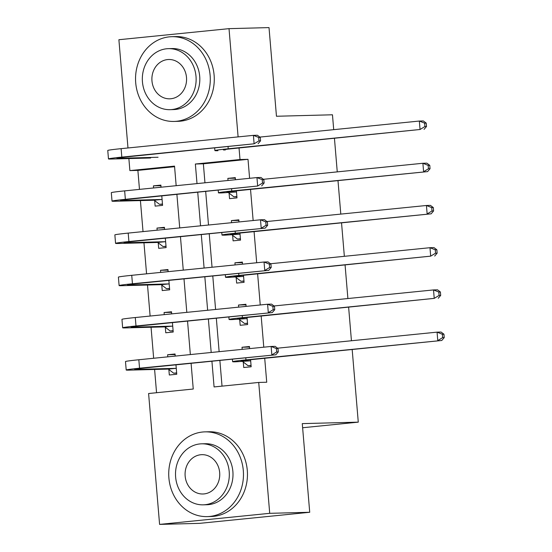 <?xml version="1.0" encoding="UTF-8"?>
<svg xmlns="http://www.w3.org/2000/svg" width="552" height="552" viewBox="0 0 552 552"><rect width="100%" height="100%" fill="white"/><g stroke="black" fill="none" stroke-linecap="round" stroke-linejoin="round"><path stroke-width="0.83" d="M352.176 349.492L358.276 422.149L302.275 423.619L309.72 512.277L199.596 523.351L159.59 524.4L148.598 393.521L193.248 389.029L191.089 363.313M174.577 166.704L137.883 170.395L139.477 189.384M140.415 200.59L143.023 231.605M143.962 242.804L146.57 273.827M147.508 285.025L150.116 316.048M151.055 327.246L153.656 358.262M154.601 369.461L156.554 392.72M137.883 170.395L129.886 170.602L128.871 158.576M127.981 147.97L118.894 39.723L229.018 28.649L238.105 136.896M168.857 369.488L169.319 375.001L176.764 374.256L175.971 364.831M175.239 356.095L175.06 353.991L167.622 354.736L167.794 356.84M165.31 327.274L165.772 332.78L173.218 332.035L172.424 322.616M171.693 313.874L171.513 311.77L164.075 312.515L164.248 314.626M161.77 285.053L162.233 290.566L169.671 289.814L168.877 280.395M168.146 271.653L167.967 269.548L160.528 270.301L160.708 272.405M158.224 242.832L158.686 248.345L166.124 247.593L165.338 238.174M164.6 229.439L164.427 227.327L156.982 228.079L157.161 230.184M154.677 200.617L155.14 206.124L162.578 205.378L161.791 195.953M161.053 187.218L160.88 185.113L153.435 185.858L153.615 187.963M211.92 361.215L214.079 386.938L258.722 382.446L266.726 382.239L264.712 358.289M263.78 347.187L261.172 316.068M260.24 304.973L257.625 273.847M256.694 262.752L254.079 231.633M253.147 220.531L250.532 189.412M249.601 178.317L248.007 159.321L203.364 163.806L204.958 182.802M205.689 191.544L208.504 225.023M209.236 233.758L212.044 267.244M212.782 275.979L215.59 309.458M216.329 318.2L219.137 351.679M219.868 360.421L222.028 386.138M243.266 362.008L243.729 367.522L251.167 366.769L250.573 359.711M249.642 348.616L249.469 346.504L242.024 347.256L242.204 349.361M239.72 319.787L240.182 325.3L247.627 324.548L247.034 317.49M246.102 306.394L245.923 304.283L238.485 305.035L238.657 307.14M236.173 277.573L236.635 283.079L244.081 282.334L243.487 275.269M242.556 264.173L242.376 262.069L234.938 262.814L235.111 264.919M232.633 235.352L233.096 240.858L240.534 240.113L239.941 233.054M239.009 221.952L238.83 219.848L231.392 220.593L231.571 222.704M229.087 193.131L229.549 198.644L236.987 197.892L236.394 190.833M235.462 179.738L235.29 177.627L227.845 178.379L228.024 180.483M229.018 28.649L269.017 27.6L276.462 116.258L332.463 114.788L333.712 129.658M334.45 138.4L337.258 171.879M337.99 180.614L340.805 214.1M341.536 222.835L344.351 256.314M345.083 265.057L347.891 298.535M348.629 307.271L351.438 340.757M302.62 427.745L358.276 422.149M309.72 512.277L269.714 513.326L159.59 524.4M239.037 147.991L240.003 159.528L195.36 164.02L197.009 183.602M248.007 159.321L240.003 159.528M258.722 382.446L269.714 513.326M197.74 192.344L200.548 225.823M201.287 234.559L204.095 268.044M204.833 276.78L207.642 310.258M208.373 319.001L211.188 352.48M176.171 185.7L174.529 166.111L129.886 170.602M190.35 354.577L187.542 321.091M186.811 312.356L183.995 278.877M183.264 270.135L180.449 236.656M179.717 227.914L176.902 194.435M203.364 163.806L195.36 164.02M249.511 347.056L242.024 347.256M175.108 354.543L167.622 354.736M160.929 185.665L153.435 185.858M164.468 227.879L156.982 228.079M168.015 270.1L160.528 270.301M171.562 312.322L164.075 312.515M245.971 304.835L238.485 305.035M242.425 262.621L234.938 262.814M238.878 220.4L231.392 220.593M235.331 178.179L227.845 178.379M251.077 365.631L248.069 365.714L251.056 365.41M246.544 348.926L249.635 348.526M250.201 360.87L243.073 361.056A16.953 0.524 -4.8 0 1 241.058 360.98A16.953 0.524 -4.8 0 1 249.952 359.773L441.779 340.48L245.95 359.876A25.433 0.78 175.2 0 0 232.613 361.691A25.433 0.78 175.2 0 0 235.635 361.808L250.201 360.87L250.705 361.263M248.069 365.714L242.763 361.622M442.635 337.631L444.236 337.589L443.953 334.215L442.352 334.257L442.635 337.631L437.777 340.591L437.067 332.145L277.566 348.181M442.352 334.257L437.067 332.145L441.069 332.042L443.953 334.215M444.236 337.589L441.779 340.48M175.232 356.005L172.134 356.406M176.647 372.897L173.659 373.193L168.353 369.102L175.798 368.356L136.661 369.378A16.953 0.524 -4.8 0 1 134.647 369.302A16.953 0.524 -4.8 0 1 143.548 368.094L275.841 354.791L139.546 368.198A25.433 0.78 175.2 0 0 126.201 370.012A25.433 0.78 175.2 0 0 129.223 370.13L168.353 369.102M176.668 373.117L173.659 373.193M175.798 368.356L176.302 368.743M276.697 351.941L278.298 351.9L278.015 348.519L276.414 348.567L276.697 351.941L271.839 354.895L271.135 346.449L138.835 359.752A25.433 0.78 175.2 0 0 125.49 361.567L126.201 370.012M276.414 348.567L271.135 346.449L275.131 346.345L278.015 348.519M278.298 351.9L275.841 354.791M247.531 323.417L244.522 323.493L247.51 323.196M242.997 306.705L246.095 306.305M246.661 318.656L239.527 318.842A16.953 0.524 -4.8 0 1 237.512 318.759A16.953 0.524 -4.8 0 1 246.406 317.552L434.231 298.37L242.411 317.655A25.433 0.78 175.2 0 0 229.066 319.47A25.433 0.78 175.2 0 0 232.088 319.587L246.661 318.656L247.165 319.042M244.522 323.493L239.216 319.401M439.088 295.417L440.689 295.375L440.406 291.994L438.805 292.036L439.088 295.417L434.231 298.37L433.52 289.924L274.02 305.967M438.805 292.036L433.52 289.924L437.522 289.821L440.406 291.994M440.689 295.375L438.233 298.266M243.984 281.196L240.976 281.272L243.963 280.975M239.451 264.484L242.549 264.084M243.115 276.435L235.98 276.621A16.953 0.524 -4.8 0 1 233.965 276.545A16.953 0.524 -4.8 0 1 242.866 275.331L430.684 256.149L238.864 275.441A25.433 0.78 175.2 0 0 225.52 277.249A25.433 0.78 175.2 0 0 228.542 277.366L243.115 276.435L243.618 276.821M240.976 281.272L235.669 277.18M435.542 253.195L437.143 253.154L436.86 249.773L435.259 249.821L435.542 253.195L430.684 256.149L429.98 247.703L270.473 263.746M435.259 249.821L429.98 247.703L433.976 247.6L436.86 249.773M437.143 253.154L434.686 256.045M240.437 238.975L237.429 239.057L240.417 238.754M235.911 222.263L239.002 221.869M239.568 234.214L232.44 234.4A16.953 0.524 -4.8 0 1 230.425 234.324A16.953 0.524 -4.8 0 1 239.32 233.117L431.14 213.824L235.318 233.22A25.433 0.78 175.2 0 0 221.973 235.035A25.433 0.78 175.2 0 0 224.995 235.152L239.568 234.214L240.072 234.6M237.429 239.057L232.13 234.966M431.995 210.974L433.596 210.933L433.313 207.559L431.712 207.6L431.995 210.974L427.144 213.928L426.434 205.489L266.933 221.524M431.712 207.6L426.434 205.489L430.436 205.378L433.313 207.559M433.596 210.933L431.14 213.824M171.686 313.784L168.595 314.185M173.1 330.676L170.113 330.972L164.806 326.881L172.252 326.135L133.122 327.163A16.953 0.524 -4.8 0 1 131.107 327.081A16.953 0.524 -4.8 0 1 140.001 325.873L272.295 312.57L135.999 325.977A25.433 0.78 175.2 0 0 122.654 327.791A25.433 0.78 175.2 0 0 125.677 327.909L164.806 326.881M173.121 330.896L170.113 330.972M172.252 326.135L172.755 326.522M273.15 309.72L274.751 309.679L274.468 306.305L272.867 306.346L273.15 309.72L268.3 312.673L267.589 304.235L135.288 317.538A25.433 0.78 175.2 0 0 121.951 319.353L122.654 327.791M272.867 306.346L267.589 304.235L271.591 304.124L274.468 306.305M274.751 309.679L272.295 312.57M168.139 271.57L165.048 271.97M169.554 288.454L166.566 288.758L161.267 284.666L168.705 283.914L129.575 284.942A16.953 0.524 -4.8 0 1 127.56 284.866A16.953 0.524 -4.8 0 1 136.454 283.652L268.748 270.349L132.452 283.762A25.433 0.78 175.2 0 0 119.108 285.577A25.433 0.78 175.2 0 0 122.13 285.688L161.267 284.666M169.574 288.675L166.566 288.758M168.705 283.914L169.209 284.308M269.611 267.506L271.204 267.458L270.922 264.084L269.321 264.125L269.611 267.506L264.753 270.459L264.042 262.014L131.742 275.317A25.433 0.78 175.2 0 0 118.404 277.132L119.108 285.577M269.321 264.125L264.042 262.014L268.044 261.91L270.922 264.084M271.204 267.458L268.748 270.349M164.593 229.349L161.501 229.749M166.014 246.233L163.026 246.537L157.72 242.445L165.158 241.7L126.028 242.721A16.953 0.524 -4.8 0 1 124.014 242.645A16.953 0.524 -4.8 0 1 132.908 241.438L265.208 228.135L128.906 241.541A25.433 0.78 175.2 0 0 115.568 243.356A25.433 0.78 175.2 0 0 118.59 243.473L157.72 242.445M166.028 246.461L163.026 246.537M165.158 241.7L165.662 242.087M266.064 225.285L267.665 225.244L267.382 221.863L265.781 221.904L266.064 225.285L261.206 228.238L260.496 219.793L128.202 233.096A25.433 0.78 175.2 0 0 114.857 234.91L115.568 243.356M265.781 221.904L260.496 219.793L264.498 219.689L267.382 221.863M267.665 225.244L265.208 228.135M236.891 196.753L233.889 196.836L236.877 196.533M232.364 180.049L235.456 179.648M236.021 191.992L228.894 192.179A16.953 0.524 -4.8 0 1 226.879 192.103A16.953 0.524 -4.8 0 1 235.773 190.895L427.593 171.603L231.771 190.999A25.433 0.78 175.2 0 0 218.426 192.814A25.433 0.78 175.2 0 0 221.449 192.931L236.021 191.992L236.525 192.386M233.889 196.836L228.583 192.745M428.455 168.76L430.049 168.712L429.767 165.338L428.166 165.379L428.455 168.76L423.598 171.713L422.887 163.268L263.387 179.303M428.166 165.379L422.887 163.268L426.889 163.164L429.767 165.338M430.049 168.712L427.593 171.603M161.046 187.128L157.955 187.528M162.467 204.019L159.48 204.316L154.174 200.224L161.612 199.479L122.482 200.507A16.953 0.524 -4.8 0 1 120.467 200.424A16.953 0.524 -4.8 0 1 129.361 199.217L257.66 186.017L125.366 199.32A25.433 0.78 175.2 0 0 112.021 201.135A25.433 0.78 175.2 0 0 115.044 201.252L154.174 200.224M162.488 204.24L159.48 204.316M161.612 199.479L162.115 199.865M262.517 183.064L264.118 183.022L263.835 179.648L262.234 179.69L262.517 183.064L257.66 186.017L256.949 177.572L124.655 190.875A25.433 0.78 175.2 0 0 111.311 192.689L112.021 201.135M262.234 179.69L256.949 177.572L260.951 177.468L263.835 179.648M264.118 183.022L261.662 185.914M168.891 477.977A42.387 37.37 -91.5 0 0 207.207 516.61A42.387 37.37 -91.5 0 0 243.301 470.497A42.387 37.37 -91.5 0 0 204.985 431.864A42.387 37.37 -91.5 0 0 168.891 477.977M207.207 516.61L211.209 516.506A42.387 37.37 -91.5 0 0 247.296 470.394A42.387 37.37 -91.5 0 0 208.987 431.761L204.985 431.864M201.618 443.822L205.296 443.725A30.519 26.903 88.5 0 1 232.882 471.546A30.519 26.903 88.5 0 1 206.897 504.742L203.212 504.838A30.519 26.903 -91.5 0 0 229.204 471.643A30.519 26.903 -91.5 0 0 201.618 443.822A30.519 26.903 -91.5 0 0 175.626 477.025A30.519 26.903 -91.5 0 0 203.212 504.838M219.675 472.595A19.665 17.34 -91.5 0 0 201.901 454.669A19.665 17.34 -91.5 0 0 185.155 476.065A19.665 17.34 -91.5 0 0 202.929 493.992A19.665 17.34 -91.5 0 0 219.675 472.595M135.709 82.807A42.387 37.37 -91.5 0 0 174.025 121.44A42.387 37.37 -91.5 0 0 210.119 75.32A42.387 37.37 -91.5 0 0 171.803 36.694A42.387 37.37 -91.5 0 0 135.709 82.807M174.025 121.44L178.02 121.33A42.387 37.37 -91.5 0 0 214.114 75.217A42.387 37.37 -91.5 0 0 175.798 36.584L171.803 36.694M168.429 48.652L172.114 48.555A30.519 26.903 88.5 0 1 199.7 76.369A30.519 26.903 88.5 0 1 173.714 109.572L170.03 109.669A30.519 26.903 -91.5 0 0 196.015 76.466A30.519 26.903 -91.5 0 0 168.429 48.652A30.519 26.903 -91.5 0 0 142.444 81.855A30.519 26.903 -91.5 0 0 170.03 109.669M186.493 77.425A19.665 17.34 -91.5 0 0 168.719 59.499A19.665 17.34 -91.5 0 0 151.966 80.896A19.665 17.34 -91.5 0 0 169.747 98.822A19.665 17.34 -91.5 0 0 186.493 77.425M225.347 149.965A16.953 0.524 -4.8 0 1 223.332 149.882A16.953 0.524 -4.8 0 1 232.226 148.674L420.051 129.492L228.224 148.778A25.433 0.78 175.2 0 0 214.887 150.593A25.433 0.78 175.2 0 0 217.909 150.71M424.909 126.539L426.51 126.498L426.227 123.117L424.626 123.158L424.909 126.539L420.051 129.492L419.341 121.047L259.84 137.089M424.626 123.158L419.341 121.047L423.343 120.943L426.227 123.117M426.51 126.498L424.053 129.389M158.072 157.258L118.935 158.286A16.953 0.524 -4.8 0 1 116.92 158.21A16.953 0.524 -4.8 0 1 125.821 156.996L254.113 143.796L121.82 157.106A25.433 0.78 175.2 0 0 108.475 158.914A25.433 0.78 175.2 0 0 111.497 159.031L150.627 158.003M258.971 140.843L260.572 140.801L260.289 137.427L258.688 137.469L258.971 140.843L254.113 143.796L253.409 135.357L121.109 148.66A25.433 0.78 175.2 0 0 107.764 150.475L108.475 158.914M258.688 137.469L253.409 135.357L257.404 135.247L260.289 137.427M260.572 140.801L258.115 143.692M243.073 361.056L243.032 360.566M245.95 359.876L245.778 357.813M136.661 369.378L136.62 368.888M139.546 368.198L138.835 359.752M239.527 318.842L239.485 318.352M242.411 317.655L242.238 315.592M235.98 276.621L235.939 276.131M238.864 275.441L238.692 273.378M232.44 234.4L232.399 233.91M235.318 233.22L235.145 231.157M133.122 327.163L133.08 326.674M135.999 325.977L135.288 317.538M129.575 284.942L129.534 284.452M132.452 283.762L131.742 275.317M126.028 242.721L125.987 242.231M128.906 241.541L128.202 233.096M228.894 192.179L228.852 191.689M231.771 190.999L231.598 188.936M122.482 200.507L122.44 200.01M125.366 199.32L124.655 190.875M228.224 148.778L228.052 146.715M118.935 158.286L118.894 157.796M121.82 157.106L121.109 148.66M232.613 361.691L232.399 359.159M229.066 319.47L228.852 316.938M225.52 277.249L225.306 274.723M221.973 235.035L221.759 232.502M218.426 192.814L218.219 190.281M214.887 150.593L214.673 148.06"/></g></svg>
